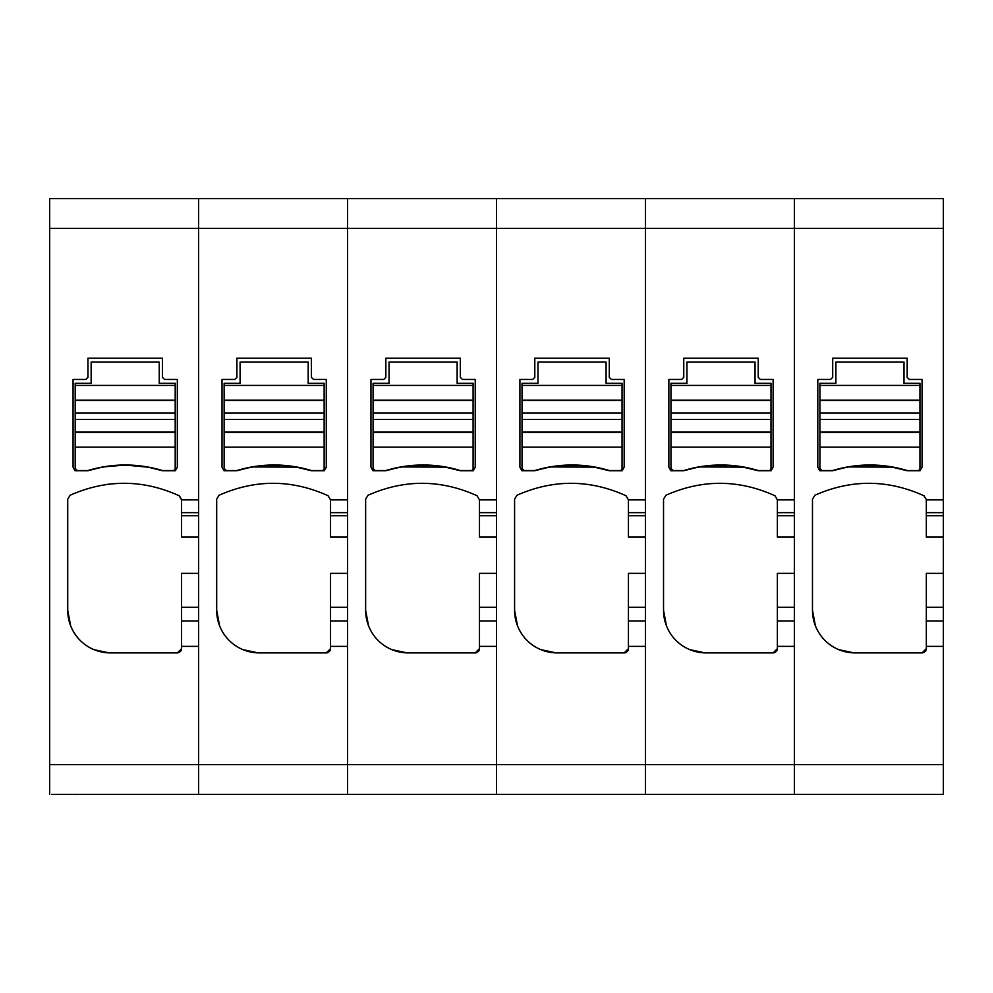 <?xml version="1.0" encoding="UTF-8"?>
<svg xmlns="http://www.w3.org/2000/svg" width="993" height="993" viewBox="0 0 993 993"><rect width="100%" height="100%" fill="white"/><g stroke="black" fill="none" stroke-linecap="round" stroke-linejoin="round"><path stroke-width="1.49" d="M51.773 794.4L71.992 794.4M49.65 794.4L49.65 228.39L198.6 228.39L198.6 499.889L181.582 499.889L179.15 495.743C142.905 479.321 106.586 479.147 70.193 495.222A127.675 127.675 0 0 1 71.781 494.489M328.398 198.6L198.6 198.6L328.398 198.6L198.6 198.6L198.6 228.39L198.6 198.6L49.65 198.6L49.65 228.39M220.942 794.4L73.06 794.4L198.6 794.4L198.6 764.61L198.6 794.4L347.55 794.4L347.55 764.61L347.55 794.4L496.5 794.4L496.5 764.61L496.5 794.4L645.45 794.4L645.45 764.61L645.45 794.4L794.4 794.4L794.4 764.61L794.4 794.4L943.35 794.4L943.35 645.45M109.23 652.885L93.863 649.608C82.878 644.792 75.133 636.861 70.64 625.789L67.735 610.335A42.562 42.562 0 0 0 109.23 652.885L177.325 652.898L181.582 648.64L181.582 646.381L198.6 646.381L198.6 764.61L943.35 764.61M70.193 495.222L67.735 499.069L67.735 610.335M177.325 467.132L175.302 470.756L177.325 467.132L177.325 379.463L164.553 379.463L162.43 377.34L162.43 358.188L87.955 358.188L87.955 377.34L85.82 379.463L73.06 379.463L73.06 467.132L75.071 470.756L73.06 467.132M175.302 470.756L162.529 470.756A127.675 127.675 0 0 0 87.856 470.756L75.071 470.756M181.582 646.381L181.582 573.358L198.6 573.358M179.423 652.339A4.257 4.257 0 0 1 177.325 652.898M181.582 648.64A4.257 4.257 0 0 1 180.391 651.582M73.06 493.931A127.675 127.675 0 0 1 74.574 493.273M107.095 484.41A127.675 127.675 0 0 1 109.801 484.075M179.448 495.892L181.582 499.578M198.6 537.027L181.582 537.027L181.582 499.889M147.46 466.946L162.529 470.756M147.535 467.144L126.62 465.183M123.753 465.183L102.912 466.946L87.856 470.756M123.442 465.183L118.179 465.183M132.206 465.183L126.93 465.183M87.955 470.545L77.317 470.545L75.183 468.411L75.183 447.135L175.19 447.135L175.19 468.411A2.123 2.123 0 0 1 173.067 470.545L162.43 470.545A127.675 127.675 0 0 0 87.955 470.545M75.183 447.135L75.183 383.298L91.145 383.298L91.145 362.023L159.24 362.023L159.24 383.298L175.19 383.298L175.19 447.135M198.6 198.6L347.55 198.6L347.55 499.889L330.532 499.889L328.1 495.743C291.818 479.346 255.499 479.172 219.143 495.222L216.685 499.069L216.685 610.335A42.562 42.562 0 0 0 258.18 652.885L326.275 652.898A4.257 4.257 0 0 0 328.373 652.339M329.341 651.582A4.257 4.257 0 0 0 330.532 648.64L330.532 646.381L347.55 646.381L347.55 764.61L347.55 228.39L496.5 228.39L496.5 499.889L479.482 499.889L477.05 495.743C440.768 479.346 404.449 479.172 368.093 495.222L365.635 499.069L365.635 610.335A42.562 42.562 0 0 0 407.13 652.885L475.225 652.898A4.257 4.257 0 0 0 477.323 652.339M477.348 198.6L347.55 198.6L477.348 198.6L347.55 198.6L347.55 228.39L198.6 228.39L198.6 764.61L49.65 764.61M330.532 648.64L326.275 652.898M258.18 652.885L242.813 649.608C231.828 644.792 224.083 636.861 219.59 625.789L216.685 610.335M236.806 470.756L224.021 470.756L222.01 467.132L222.01 379.463L234.77 379.463L236.905 377.34L236.905 358.188L311.38 358.188L311.38 377.34L313.503 379.463L326.275 379.463L326.275 467.132L324.252 470.756L311.479 470.756C286.58 463.371 261.693 463.371 236.806 470.756L251.862 466.946L296.485 467.144L311.479 470.756M347.55 537.027L330.532 537.027L330.532 499.889M347.55 573.358L330.532 573.358L330.532 646.381M224.021 470.756L222.01 467.132M324.252 470.756L326.275 467.132M281.106 465.183L267.179 465.183M236.905 470.545L226.267 470.545L224.133 468.411L224.133 447.135L324.14 447.135L324.14 468.411A2.123 2.123 0 0 1 322.017 470.545L311.38 470.545A127.675 127.675 0 0 0 236.905 470.545M224.133 447.135L224.133 383.298L240.095 383.298L240.095 362.023L308.19 362.023L308.19 383.298L324.14 383.298L324.14 447.135M328.398 794.4L369.892 794.4M347.55 198.6L496.5 198.6L496.5 764.61L496.5 646.381L479.482 646.381L479.482 573.358L496.5 573.358M478.291 651.582A4.257 4.257 0 0 0 479.482 648.64L479.482 646.381M479.482 648.64L475.225 652.898M407.13 652.885L391.763 649.608C380.778 644.792 373.033 636.861 368.54 625.789L365.635 610.335M385.756 470.756L372.971 470.756L370.96 467.132L370.96 379.463L383.72 379.463L385.855 377.34L385.855 358.188L460.33 358.188L460.33 377.34L462.453 379.463L475.225 379.463L475.225 467.132L473.202 470.756L460.429 470.756C435.53 463.371 410.643 463.371 385.756 470.756L400.812 466.946L445.435 467.144L460.429 470.756M496.5 537.027L479.482 537.027L479.482 499.889M372.971 470.756L370.96 467.132M473.202 470.756L475.225 467.132M430.056 465.183L416.129 465.183M385.855 470.545L375.217 470.545L373.083 468.411L373.083 447.135L473.09 447.135L473.09 468.411A2.123 2.123 0 0 1 470.967 470.545L460.33 470.545A127.675 127.675 0 0 0 385.855 470.545M373.083 447.135L373.083 383.298L389.045 383.298L389.045 362.023L457.14 362.023L457.14 383.298L473.09 383.298L473.09 447.135M477.348 794.4L518.842 794.4M775.248 198.6L645.45 198.6L775.248 198.6L645.45 198.6L645.45 228.39L645.45 198.6L496.5 198.6L626.298 198.6M496.5 198.6L496.5 228.39L645.45 228.39L645.45 499.889L628.432 499.889L626 495.743C589.718 479.346 553.399 479.172 517.043 495.222L514.585 499.069L514.585 610.335A42.562 42.562 0 0 0 556.08 652.885L624.175 652.898A4.257 4.257 0 0 0 626.273 652.339M627.241 651.582A4.257 4.257 0 0 0 628.432 648.64L628.432 646.381L645.45 646.381L645.45 764.61L645.45 228.39L794.4 228.39L794.4 499.889L777.382 499.889L774.95 495.743C738.668 479.346 702.349 479.172 665.993 495.222L663.535 499.069L663.535 610.335A42.562 42.562 0 0 0 705.03 652.885L773.125 652.898A4.257 4.257 0 0 0 775.223 652.339M628.432 648.64L624.175 652.898M556.08 652.885L540.713 649.608C529.728 644.792 521.983 636.861 517.49 625.789L514.585 610.335M534.706 470.756L521.921 470.756L519.91 467.132L519.91 379.463L532.67 379.463L534.805 377.34L534.805 358.188L609.28 358.188L609.28 377.34L611.403 379.463L624.175 379.463L624.175 467.132L622.152 470.756L609.379 470.756C584.48 463.371 559.593 463.371 534.706 470.756L549.762 466.946L594.385 467.144L609.379 470.756M645.45 537.027L628.432 537.027L628.432 499.889M645.45 573.358L628.432 573.358L628.432 646.381M521.921 470.756L519.91 467.132M622.152 470.756L624.175 467.132M579.006 465.183L565.079 465.183M534.805 470.545L524.167 470.545L522.033 468.411L522.033 447.135L622.04 447.135L622.04 468.411A2.123 2.123 0 0 1 619.917 470.545L609.28 470.545A127.675 127.675 0 0 0 534.805 470.545M522.033 447.135L522.033 383.298L537.995 383.298L537.995 362.023L606.09 362.023L606.09 383.298L622.04 383.298L622.04 447.135M626.298 794.4L667.793 794.4M645.45 198.6L794.4 198.6L794.4 764.61L794.4 646.381L777.382 646.381L777.382 573.358L794.4 573.358M776.191 651.582A4.257 4.257 0 0 0 777.382 648.64L777.382 646.381M777.382 648.64L773.125 652.898M705.03 652.885L689.663 649.608C678.678 644.792 670.933 636.861 666.44 625.789L663.535 610.335M683.656 470.756L670.871 470.756L668.86 467.132L668.86 379.463L681.62 379.463L683.755 377.34L683.755 358.188L758.23 358.188L758.23 377.34L760.353 379.463L773.125 379.463L773.125 467.132L771.102 470.756L758.329 470.756C733.43 463.371 708.543 463.371 683.656 470.756L698.712 466.946L743.335 467.144L758.329 470.756M794.4 537.027L777.382 537.027L777.382 499.889M670.871 470.756L668.86 467.132M771.102 470.756L773.125 467.132M727.956 465.183L714.029 465.183M683.755 470.545L673.117 470.545L670.983 468.411L670.983 447.135L770.99 447.135L770.99 468.411A2.123 2.123 0 0 1 768.867 470.545L758.23 470.545A127.675 127.675 0 0 0 683.755 470.545M670.983 447.135L670.983 383.298L686.945 383.298L686.945 362.023L755.04 362.023L755.04 383.298L770.99 383.298L770.99 447.135M775.248 794.4L816.742 794.4M794.4 198.6L794.4 228.39L943.35 228.39L943.35 198.6L794.4 198.6L924.198 198.6M943.35 228.39L943.35 646.381L926.332 646.381L926.332 573.358L943.35 573.358M925.141 651.582A4.257 4.257 0 0 0 926.332 648.64L926.332 646.381M926.332 648.64L922.075 652.898A4.257 4.257 0 0 0 924.173 652.339M853.98 652.885L838.613 649.608C827.628 644.792 819.883 636.861 815.39 625.789L812.485 610.335A42.562 42.562 0 0 0 853.98 652.885L922.075 652.898M924.198 495.892A4.257 4.257 0 0 0 923.9 495.743C887.618 479.346 851.299 479.172 814.943 495.222L812.485 499.069L812.485 610.335M923.9 495.743L926.332 499.578L926.332 537.027L943.35 537.027M832.606 470.756L819.821 470.756L817.81 467.132L817.81 379.463L830.57 379.463L832.705 377.34L832.705 358.188L907.18 358.188L907.18 377.34L909.303 379.463L922.075 379.463L922.075 467.132L920.052 470.756L907.279 470.756C882.38 463.371 857.493 463.371 832.606 470.756L847.662 466.946L892.285 467.144L907.279 470.756M819.821 470.756L817.81 467.132M920.052 470.756L922.075 467.132M876.906 465.183L862.979 465.183M832.705 470.545L822.067 470.545L819.933 468.411L819.933 447.135L919.94 447.135L919.94 468.411A2.123 2.123 0 0 1 917.817 470.545L907.18 470.545A127.675 127.675 0 0 0 832.705 470.545M819.933 447.135L819.933 383.298L835.895 383.298L835.895 362.023L903.99 362.023L903.99 383.298L919.94 383.298L919.94 447.135M198.6 620.948L181.582 620.948M198.6 512.649L181.582 512.649M181.582 515.752L198.6 515.752M198.6 607.269L181.582 607.269M75.183 432.414L175.19 432.414M75.183 385.421L175.19 385.421M75.183 400.142L175.19 400.142M75.183 400.477L175.19 400.477M75.183 413.088L175.19 413.088M75.183 419.468L175.19 419.468M75.183 432.092L175.19 432.092M347.55 512.649L330.532 512.649M330.532 515.752L347.55 515.752M347.55 607.269L330.532 607.269M347.55 620.948L330.532 620.948M224.133 432.414L324.14 432.414M224.133 385.421L324.14 385.421M224.133 400.142L324.14 400.142M224.133 400.477L324.14 400.477M224.133 413.088L324.14 413.088M224.133 419.468L324.14 419.468M224.133 432.092L324.14 432.092M496.5 512.649L479.482 512.649M479.482 515.752L496.5 515.752M496.5 607.269L479.482 607.269M496.5 620.948L479.482 620.948M373.083 432.414L473.09 432.414M373.083 385.421L473.09 385.421M373.083 400.142L473.09 400.142M373.083 400.477L473.09 400.477M373.083 413.088L473.09 413.088M373.083 419.468L473.09 419.468M373.083 432.092L473.09 432.092M645.45 512.649L628.432 512.649M628.432 515.752L645.45 515.752M645.45 607.269L628.432 607.269M645.45 620.948L628.432 620.948M522.033 432.414L622.04 432.414M522.033 385.421L622.04 385.421M522.033 400.142L622.04 400.142M522.033 400.477L622.04 400.477M522.033 413.088L622.04 413.088M522.033 419.468L622.04 419.468M522.033 432.092L622.04 432.092M794.4 512.649L777.382 512.649M777.382 515.752L794.4 515.752M794.4 607.269L777.382 607.269M794.4 620.948L777.382 620.948M670.983 432.414L770.99 432.414M670.983 385.421L770.99 385.421M670.983 400.142L770.99 400.142M670.983 400.477L770.99 400.477M670.983 413.088L770.99 413.088M670.983 419.468L770.99 419.468M670.983 432.092L770.99 432.092M943.35 499.889L926.332 499.889M943.35 512.649L926.332 512.649M926.332 515.752L943.35 515.752M943.35 607.269L926.332 607.269M943.35 620.948L926.332 620.948M819.933 432.414L919.94 432.414M819.933 385.421L919.94 385.421M819.933 400.142L919.94 400.142M819.933 400.477L919.94 400.477M819.933 413.088L919.94 413.088M819.933 419.468L919.94 419.468M819.933 432.092L919.94 432.092"/></g></svg>
